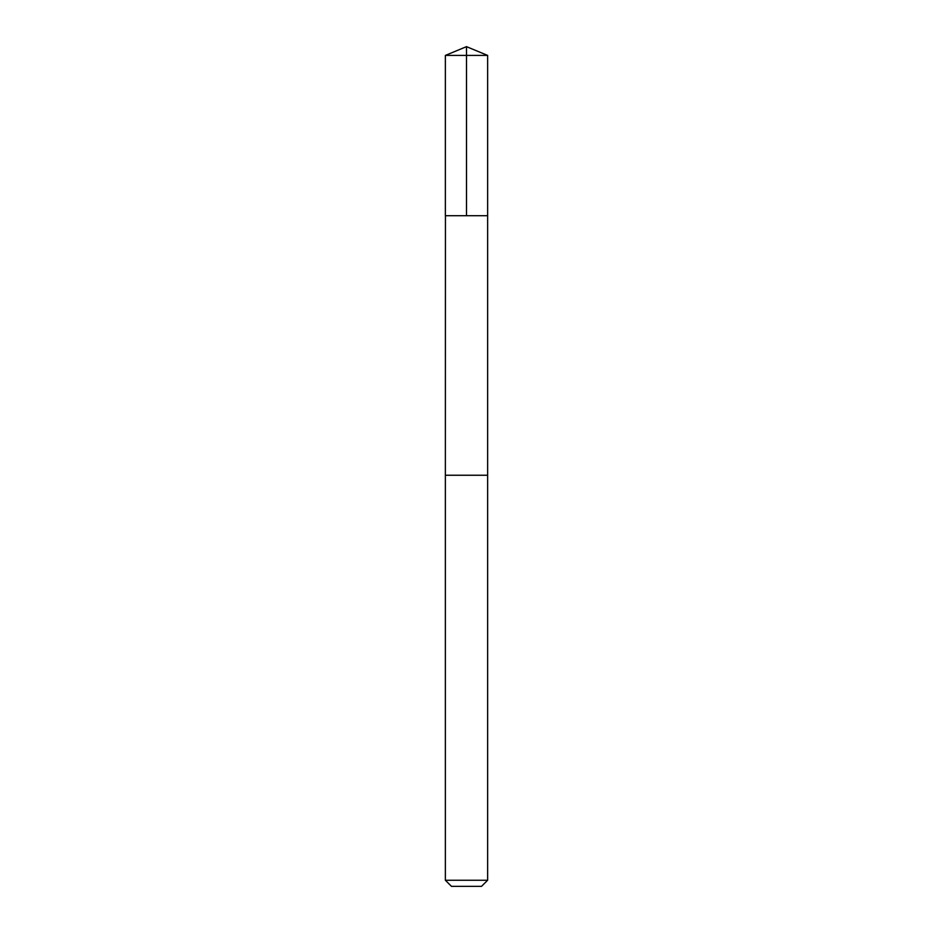 <?xml version="1.0" encoding="UTF-8"?>
<svg xmlns="http://www.w3.org/2000/svg" width="933" height="933" viewBox="0 0 933 933"><rect width="100%" height="100%" fill="white"/><g stroke="black" fill="none" stroke-linecap="round" stroke-linejoin="round"><path stroke-width="1.4" d="M445.438 215.71L487.632 215.71L487.632 55.409L445.368 55.409L445.368 215.71L487.632 215.71L487.632 475.247L445.368 475.247L445.438 215.71M487.632 475.247L445.368 475.247L445.368 880.251L487.632 880.251L487.632 475.247M487.632 880.251L481.533 886.35L451.467 886.35L445.368 880.251M466.5 215.71L466.5 46.65L445.368 55.409M466.5 46.65L487.632 55.409"/></g></svg>
